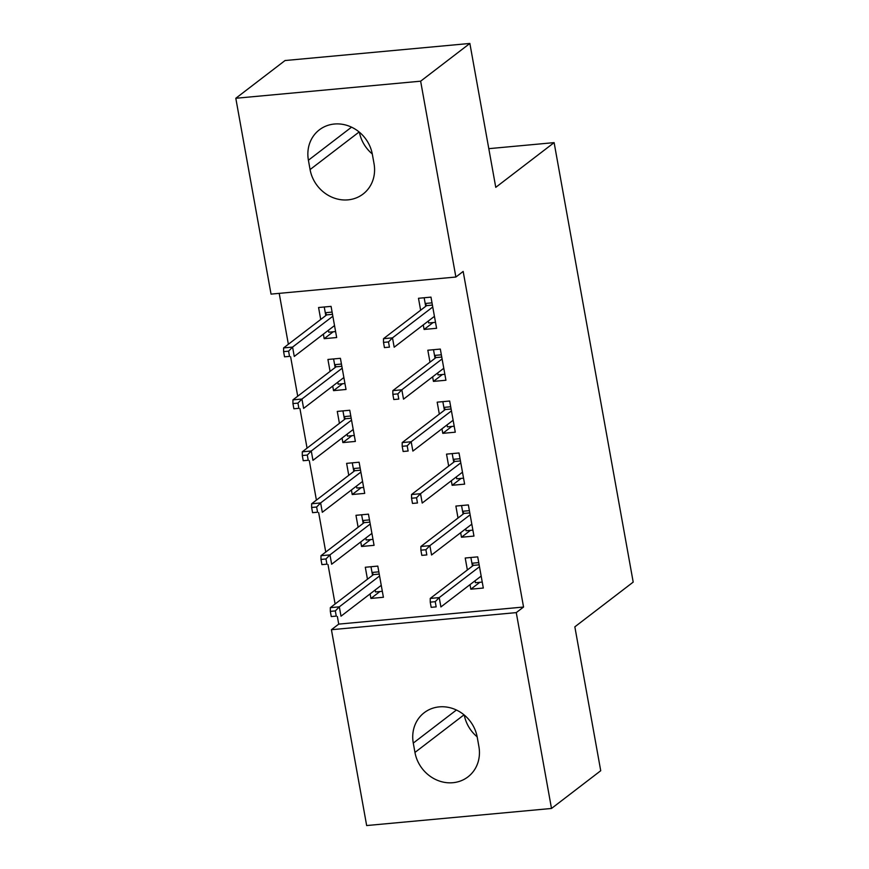 <?xml version="1.0" encoding="UTF-8"?>
<svg xmlns="http://www.w3.org/2000/svg" width="869" height="869" viewBox="0 0 869 869"><rect width="100%" height="100%" fill="white"/><g stroke="black" fill="none" stroke-linecap="round" stroke-linejoin="round"><path stroke-width="1.3" d="M279.21 293.364L288.367 344.265M290.615 356.779L297.719 396.21M299.968 408.723L307.061 448.154M309.31 460.679L316.414 500.109M318.662 512.623L325.756 552.054M328.004 564.568L335.108 603.998M337.357 616.523L338.725 624.116L331.426 629.71L516.262 612.612L551.5 808.463L366.664 825.55L331.426 629.71M271.041 294.113L235.803 98.273L420.639 81.186L455.877 277.026L271.041 294.113M420.639 81.186L469.868 43.45L285.043 60.537L235.803 98.273M469.868 43.45L495.764 187.346L554.118 142.625L488.802 148.664M554.118 142.625L633.197 582.111L574.844 626.831L600.729 770.727L551.5 808.463M342.516 383.75L333.533 390.637L346.025 389.475L340.409 358.31L327.928 359.462L330.068 371.411M333.533 390.637L332.718 386.086M442.43 374.506L433.435 381.393L445.927 380.242L440.322 349.077L427.83 350.229L429.981 362.177M433.435 381.393L432.621 376.853M361.211 487.639L352.227 494.526L364.708 493.375L359.103 462.21L346.622 463.362L348.762 475.31M352.227 494.526L351.402 489.986M461.124 478.406L452.13 485.293L464.622 484.142L459.017 452.966L446.525 454.129L448.676 466.066M452.13 485.293L451.315 480.742M379.905 591.539L370.922 598.426L383.403 597.275L377.798 566.099L365.306 567.261L367.457 579.199M370.922 598.426L370.096 593.885M479.818 582.306L470.824 589.193L483.316 588.041L477.711 556.866L465.219 558.017L467.37 569.966M470.824 589.193L470.01 584.641M338.725 624.116L523.551 607.029L463.166 271.443L455.877 277.026M470.466 530.351L461.482 537.238L473.963 536.086L468.358 504.922L455.877 506.073L458.017 518.022M461.482 537.238L460.657 532.697M370.563 539.595L361.569 546.482L374.061 545.33L368.456 514.155L355.964 515.306L358.115 527.255M361.569 546.482L360.754 541.93M451.771 426.462L442.788 433.349L455.28 432.186L449.664 401.022L437.183 402.173L439.323 414.122M442.788 433.349L441.973 428.797M351.869 435.695L342.875 442.582L355.367 441.43L349.762 410.255L337.27 411.417L339.421 423.355M342.875 442.582L342.06 438.03M433.077 322.562L424.094 329.449L436.586 328.297L430.97 297.122L418.489 298.284L420.629 310.222M424.094 329.449L423.279 324.897M333.175 331.795L324.18 338.682L336.672 337.53L331.067 306.366L318.575 307.517L320.726 319.466M324.18 338.682L323.366 334.141M308.408 160.222A34.554 31.273 52.5 0 1 319.357 129.839A34.554 31.273 52.5 0 1 372.345 154.302L374.028 163.654A34.554 31.273 52.5 0 1 363.079 194.037A34.554 31.273 52.5 0 1 310.081 169.564L308.408 160.222L351.543 127.156M523.551 607.029L516.262 612.612M478.895 746.514A34.554 31.273 52.5 0 1 467.946 776.897A34.554 31.273 52.5 0 1 414.958 752.424L413.275 743.082A34.554 31.273 52.5 0 1 424.224 712.699A34.554 31.273 52.5 0 1 477.222 737.162L478.895 746.514M477.157 736.825A34.554 31.273 52.5 0 1 464.263 715.046M372.28 153.954A34.554 31.273 52.5 0 1 359.386 132.175M475.082 580.753L475.43 582.708L482.241 582.078M470.889 557.496L471.921 563.231L478.743 562.601M479.145 564.839L473.366 565.371L471.921 563.231L472.443 566.077M473.366 565.371L430.231 598.426L439.225 597.6L479.482 566.74M435.228 601.674L430.242 602.141L431.176 607.333L436.162 606.866L435.228 601.674L439.225 597.6L440.909 606.942L481.165 576.093M436.162 606.866L431.176 607.333M430.231 598.426L430.242 602.141M382.338 591.311L375.517 591.941L375.169 589.997M372.529 575.321L370.987 566.729M379.232 574.072L373.453 574.615L372.019 572.465L378.83 571.835M330.329 611.374L331.263 616.566L336.26 616.11L335.325 610.907L330.329 611.374L330.329 607.659L339.323 606.834L341.006 616.186L381.263 585.326M336.26 616.11L331.263 616.566M335.325 610.907L339.323 606.834L379.579 575.973M330.329 607.659L373.453 574.615M465.73 528.808L466.077 530.763L472.899 530.133M461.548 505.552L462.58 511.276L469.39 510.646M469.792 512.895L464.013 513.427L462.58 511.276L463.09 514.133M464.013 513.427L420.889 546.482L429.883 545.645L470.14 514.796M425.886 549.729L420.889 550.186L421.823 555.378L426.82 554.922L425.886 549.729L429.883 545.645L431.567 554.998L471.824 524.148M426.82 554.922L421.823 555.378M420.889 546.482L420.889 550.186M456.388 476.864L456.736 478.808L463.546 478.178M452.195 453.596L453.227 459.332L460.049 458.702M460.451 460.939L454.672 461.472L453.227 459.332L453.748 462.189M454.672 461.472L411.537 494.526L420.531 493.701L460.787 462.84M416.533 497.774L411.548 498.241L412.482 503.433L417.468 502.977L416.533 497.774L420.531 493.701L422.215 503.053L462.471 472.193M417.468 502.977L412.482 503.433M411.537 494.526L411.548 498.241M372.986 539.367L366.175 539.997L365.827 538.041M363.188 523.366L361.634 514.785M369.89 522.128L364.111 522.66L362.666 520.52L369.488 519.89M320.987 559.43L321.921 564.622L326.907 564.155L325.973 558.963L320.987 559.43L320.976 555.715L329.97 554.878L331.654 564.231L371.91 533.381M326.907 564.155L321.921 564.622M325.973 558.963L329.97 554.878L370.227 524.029M320.976 555.715L364.111 522.66M363.644 487.422L356.822 488.052L356.475 486.097M353.835 471.422L352.293 462.84M360.537 470.183L354.758 470.716L353.325 468.565L360.135 467.935M311.634 507.474L312.568 512.667L317.565 512.21L316.631 507.018L311.634 507.474L311.634 503.77L320.628 502.934L322.312 512.286L362.569 481.437M317.565 512.21L312.568 512.667M316.631 507.018L320.628 502.934L360.885 472.084M311.634 503.77L354.758 470.716M447.035 424.908L447.383 426.864L454.205 426.234M442.853 401.652L443.885 407.387L450.696 406.757M451.098 408.995L445.319 409.527L443.885 407.387L444.396 410.233M445.319 409.527L402.195 442.582L411.189 441.745L451.445 410.896M407.192 445.83L402.195 446.297L403.129 451.489L408.126 451.022L407.192 445.83L411.189 441.745L412.873 451.098L453.129 420.248M408.126 451.022L403.129 451.489M402.195 442.582L402.195 446.297M437.694 372.964L438.041 374.919L444.852 374.289M433.501 349.707L434.533 355.432L441.354 354.802M441.756 357.05L435.977 357.583L434.533 355.432L435.054 358.289M435.977 357.583L392.842 390.637L401.836 389.801L442.093 358.951M397.839 393.885L392.853 394.341L393.787 399.534L398.784 399.077L397.839 393.885L401.836 389.801L403.52 399.153L443.777 368.293M398.784 399.077L393.787 399.534M392.842 390.637L392.853 394.341M354.291 435.467L347.481 436.097L347.133 434.152M344.493 419.477L342.94 410.885M351.195 418.228L345.417 418.76L343.972 416.62L350.794 415.99M302.293 455.53L303.227 460.722L308.223 460.266L307.278 455.063L302.293 455.53L302.282 451.815L311.276 450.989L312.959 460.342L353.216 429.482M308.223 460.266L303.227 460.722M307.278 455.063L311.276 450.989L351.532 420.129M302.282 451.815L345.417 418.76M344.95 383.522L338.139 384.152L337.78 382.197M335.141 367.522L333.598 358.94M341.843 366.283L336.064 366.816L334.63 364.676L341.441 364.046M292.94 403.574L293.874 408.778L298.871 408.311L297.937 403.118L292.94 403.574L292.94 399.87L301.934 399.034L303.618 408.387L343.874 377.537M298.871 408.311L293.874 408.778M297.937 403.118L301.934 399.034L342.19 368.184M292.94 399.87L336.064 366.816M428.341 321.019L428.699 322.964L435.51 322.334M424.159 297.752L425.191 303.487L432.002 302.857M432.404 305.095L426.625 305.627L425.191 303.487L425.701 306.344M426.625 305.627L383.501 338.682L392.495 337.856L432.751 306.996M388.497 341.93L383.501 342.397L384.435 347.589L389.431 347.133L388.497 341.93L392.495 337.856L394.178 347.209L434.435 316.349M389.431 347.133L384.435 347.589M383.501 338.682L383.501 342.397M335.597 331.578L328.786 332.208L328.439 330.253M325.799 315.577L324.246 306.996M332.501 314.339L326.722 314.871L325.278 312.721L332.099 312.09M283.598 351.63L284.532 356.822L289.529 356.366L288.584 351.174L283.598 351.63L283.587 347.926L292.581 347.089L294.265 356.442L334.522 325.582M289.529 356.366L284.532 356.822M288.584 351.174L292.581 347.089L332.838 316.24M283.587 347.926L326.722 314.871M414.958 752.424L464.013 714.839M413.275 743.082L456.41 710.016M310.081 169.564L359.136 131.979"/></g></svg>
